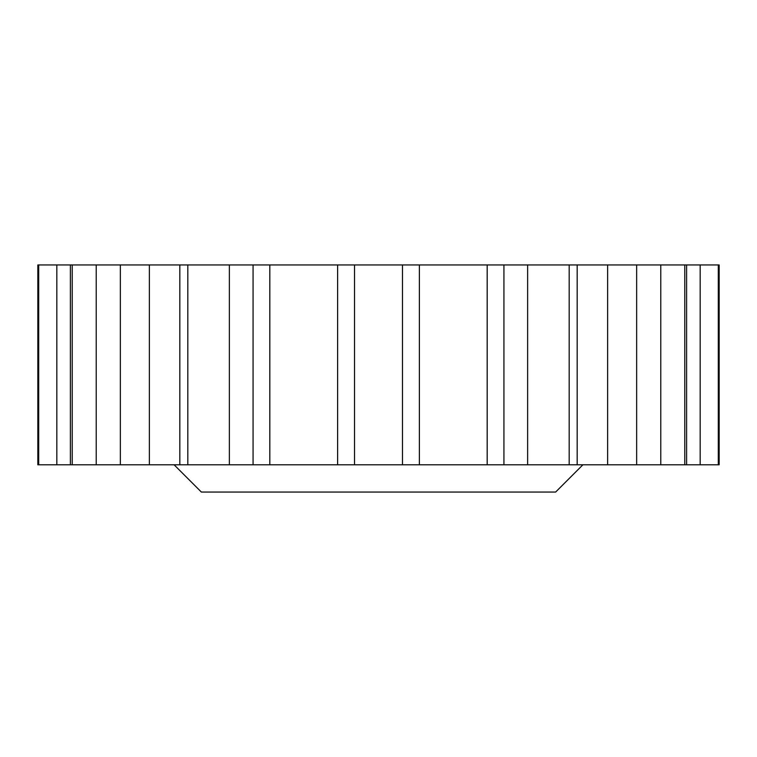 <?xml version="1.0" encoding="UTF-8"?>
<svg xmlns="http://www.w3.org/2000/svg" width="757" height="757" viewBox="0 0 757 757"><rect width="100%" height="100%" fill="white"/><g stroke="black" fill="none" stroke-linecap="round" stroke-linejoin="round"><path stroke-width="1.14" d="M582.89 464.798L555.638 492.05L201.362 492.05L174.11 464.798M56.822 464.798L37.85 464.798L37.85 264.95L56.822 264.95L56.822 464.798L70.392 464.798L70.392 264.95L419.378 264.95L419.378 464.798L337.622 464.798L337.622 264.95M253.065 264.95L253.065 464.798L179.825 464.798L179.825 264.95M700.178 464.798L700.178 264.95L719.15 264.95L719.15 464.798L419.378 464.798M700.178 264.95L660.785 264.95L660.785 464.798M636.646 464.798L636.646 264.95L607.625 264.95L607.625 464.798M503.935 464.798L503.935 264.95L607.625 264.95M503.935 264.95L487.186 264.95L487.186 464.798M253.065 464.798L269.814 464.798L269.814 264.95M120.354 264.95L120.354 464.798L149.375 464.798L149.375 264.95M120.354 464.798L70.392 464.798M56.822 264.95L70.392 264.95M179.825 464.798L149.375 464.798M337.622 464.798L269.814 464.798M419.378 264.95L487.186 264.95M636.646 264.95L660.785 264.95M718.308 264.95L718.308 464.798M684.773 464.798L684.773 264.95M569.179 464.798L569.179 264.95M527.629 264.95L527.629 464.798M354.513 264.95L354.513 464.798M402.487 464.798L402.487 264.95M229.371 464.798L229.371 264.95M187.821 264.95L187.821 464.798M96.215 464.798L96.215 264.95M72.227 264.95L72.227 464.798M38.692 464.798L38.692 264.95M686.608 464.798L686.608 264.95M577.175 464.798L577.175 264.95"/></g></svg>
